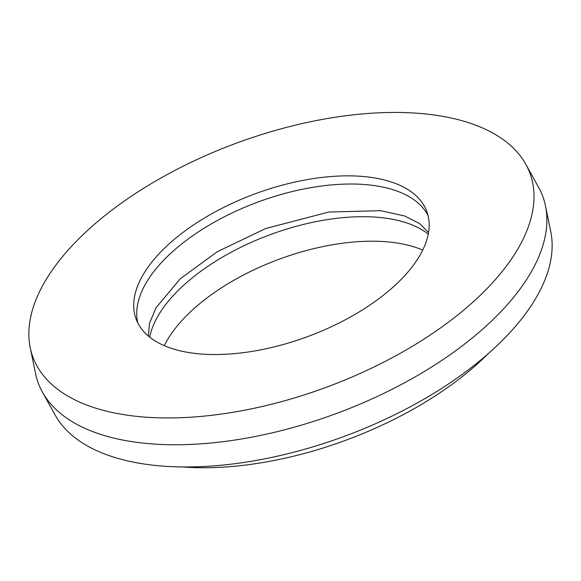 <?xml version="1.0" encoding="UTF-8"?>
<svg xmlns="http://www.w3.org/2000/svg" width="581" height="581" viewBox="0 0 581 581"><rect width="100%" height="100%" fill="white"/><g stroke="black" fill="none" stroke-linecap="round" stroke-linejoin="round"><path stroke-width="0.87" d="M137.828 322.956A154.982 76.082 159.7 0 1 209.247 225.101A154.982 76.082 159.7 0 1 370.889 185.143A154.982 76.082 159.7 0 1 428.066 215.595M367.867 176.973A154.982 76.082 159.7 0 1 426.788 211.426A154.982 76.082 159.7 0 1 360.249 311.278A154.982 76.082 159.7 0 1 194.998 353.415A154.982 76.082 159.7 0 1 136.077 318.962A154.982 76.082 159.7 0 1 202.616 219.11A154.982 76.082 159.7 0 1 367.867 176.973M164.307 345.673A154.982 76.082 159.7 0 1 392.044 242.328A154.982 76.082 159.7 0 1 422.736 250.077M149.716 337.14A154.982 76.082 159.7 0 1 382.981 217.824A154.982 76.082 159.7 0 1 428.262 234.099M133.659 416.025A264.972 130.079 159.7 0 1 30.234 347.692A264.972 130.079 159.7 0 1 154.807 181.541A264.972 130.079 159.7 0 1 429.206 114.363A264.972 130.079 159.7 0 1 525.856 164.358A264.972 130.079 159.7 0 1 424.123 339.006A264.972 130.079 159.7 0 1 133.659 416.025M525.856 164.358L538.609 187.343A268.974 132.04 159.7 0 1 545.494 205.957A268.974 132.04 159.7 0 1 419.039 374.622A268.974 132.04 159.7 0 1 140.493 442.809A268.974 132.04 159.7 0 1 42.391 392.059A268.974 132.04 159.7 0 1 35.506 373.452L30.234 347.692M545.494 205.957L550.766 231.71A264.972 130.079 159.7 0 1 426.193 397.869A264.972 130.079 159.7 0 1 151.794 465.047A264.972 130.079 159.7 0 1 55.144 415.045L42.391 392.059M487.887 353.967A237.978 116.825 159.7 0 1 182.456 466.95M148.46 336.116L149.419 323.435L156.064 307.683L180.328 278.742L217.134 251.798L265.67 228.529L328.73 212.043L380.751 210.685L404.601 215.987L419.678 223.576L428.546 232.502"/></g></svg>
